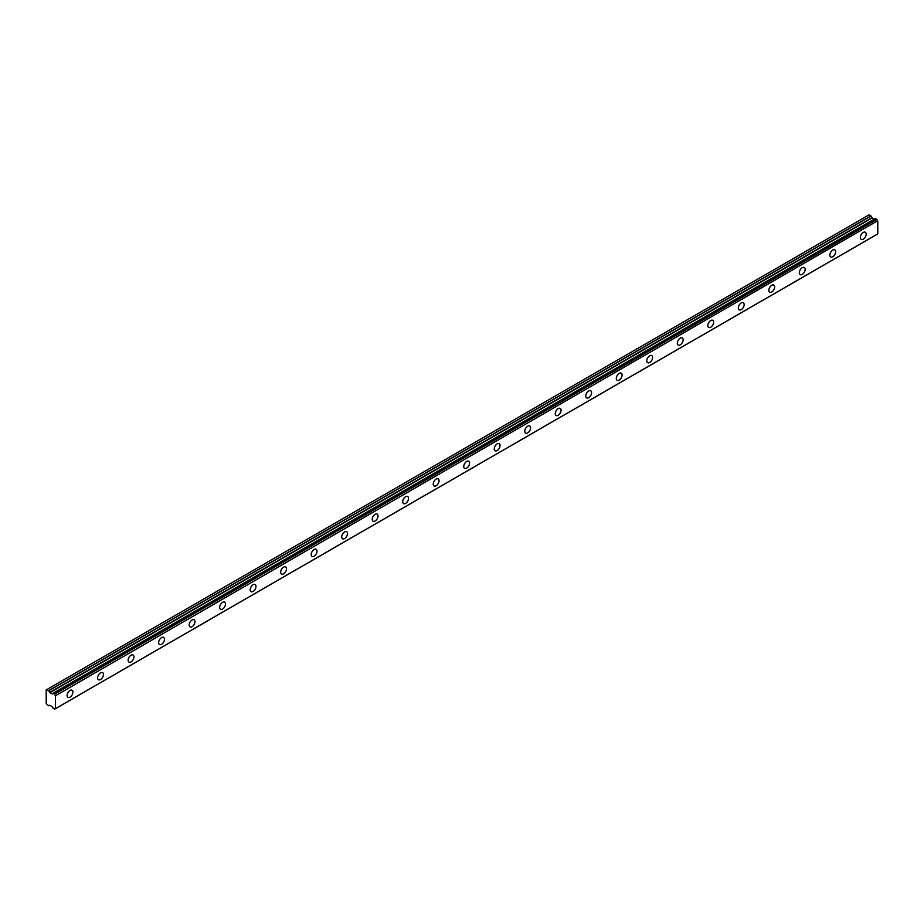 <?xml version="1.0" encoding="UTF-8"?>
<svg xmlns="http://www.w3.org/2000/svg" width="924" height="924" viewBox="0 0 924 924"><rect width="100%" height="100%" fill="white"/><g stroke="black" fill="none" stroke-linecap="round" stroke-linejoin="round"><path stroke-width="1.39" d="M863.27 239.166A4.112 2.368 120 0 0 865.961 235.551A4.112 2.368 120 0 0 865.326 232.259A4.112 2.368 120 0 0 863.27 232.455A4.112 2.368 120 0 0 860.591 236.082A4.112 2.368 120 0 0 861.214 239.374A4.112 2.368 120 0 0 863.27 239.166M70.028 697.146A4.112 2.368 120 0 0 72.707 693.52A4.112 2.368 120 0 0 72.084 690.228A4.112 2.368 120 0 0 70.028 690.436A4.112 2.368 120 0 0 67.337 694.051A4.112 2.368 120 0 0 67.972 697.343A4.112 2.368 120 0 0 70.028 697.146M100.531 679.533A4.112 2.368 120 0 0 103.222 675.906A4.112 2.368 120 0 0 102.587 672.614A4.112 2.368 120 0 0 100.531 672.822A4.112 2.368 120 0 0 97.852 676.437A4.112 2.368 120 0 0 98.487 679.729A4.112 2.368 120 0 0 100.531 679.533M131.046 661.919A4.112 2.368 120 0 0 133.726 658.292A4.112 2.368 120 0 0 133.102 655A4.112 2.368 120 0 0 131.046 655.208A4.112 2.368 120 0 0 128.355 658.824A4.112 2.368 120 0 0 128.99 662.115A4.112 2.368 120 0 0 131.046 661.919M161.55 644.305A4.112 2.368 120 0 0 164.241 640.679A4.112 2.368 120 0 0 163.606 637.387A4.112 2.368 120 0 0 161.55 637.595A4.112 2.368 120 0 0 158.87 641.21A4.112 2.368 120 0 0 159.505 644.502A4.112 2.368 120 0 0 161.55 644.305M192.065 626.691A4.112 2.368 120 0 0 194.745 623.065A4.112 2.368 120 0 0 194.121 619.773A4.112 2.368 120 0 0 192.065 619.981A4.112 2.368 120 0 0 189.385 623.596A4.112 2.368 120 0 0 190.009 626.888A4.112 2.368 120 0 0 192.065 626.691M222.569 609.066A4.112 2.368 120 0 0 225.26 605.451A4.112 2.368 120 0 0 224.624 602.159A4.112 2.368 120 0 0 222.569 602.367A4.112 2.368 120 0 0 219.889 605.982A4.112 2.368 120 0 0 220.524 609.274A4.112 2.368 120 0 0 222.569 609.066M253.084 591.452A4.112 2.368 120 0 0 255.763 587.837A4.112 2.368 120 0 0 255.14 584.546A4.112 2.368 120 0 0 253.084 584.742A4.112 2.368 120 0 0 250.404 588.369A4.112 2.368 120 0 0 251.028 591.66A4.112 2.368 120 0 0 253.084 591.452M283.587 573.839A4.112 2.368 120 0 0 286.278 570.223A4.112 2.368 120 0 0 285.643 566.932A4.112 2.368 120 0 0 283.587 567.128A4.112 2.368 120 0 0 280.908 570.755A4.112 2.368 120 0 0 281.543 574.047A4.112 2.368 120 0 0 283.587 573.839M314.102 556.225A4.112 2.368 120 0 0 316.782 552.61A4.112 2.368 120 0 0 316.158 549.318A4.112 2.368 120 0 0 314.102 549.514A4.112 2.368 120 0 0 311.423 553.141A4.112 2.368 120 0 0 312.046 556.433A4.112 2.368 120 0 0 314.102 556.225M344.606 538.611A4.112 2.368 120 0 0 347.297 534.996A4.112 2.368 120 0 0 346.662 531.704A4.112 2.368 120 0 0 344.606 531.901A4.112 2.368 120 0 0 341.926 535.527A4.112 2.368 120 0 0 342.561 538.819A4.112 2.368 120 0 0 344.606 538.611M375.121 520.997A4.112 2.368 120 0 0 377.801 517.382A4.112 2.368 120 0 0 377.177 514.091A4.112 2.368 120 0 0 375.121 514.287A4.112 2.368 120 0 0 372.441 517.914A4.112 2.368 120 0 0 373.065 521.205A4.112 2.368 120 0 0 375.121 520.997M405.624 503.384A4.112 2.368 120 0 0 408.316 499.769A4.112 2.368 120 0 0 407.68 496.477A4.112 2.368 120 0 0 405.624 496.673A4.112 2.368 120 0 0 402.945 500.3A4.112 2.368 120 0 0 403.58 503.592A4.112 2.368 120 0 0 405.624 503.384M436.14 485.77A4.112 2.368 120 0 0 438.819 482.155A4.112 2.368 120 0 0 438.195 478.851A4.112 2.368 120 0 0 436.14 479.059A4.112 2.368 120 0 0 433.46 482.686A4.112 2.368 120 0 0 434.084 485.978A4.112 2.368 120 0 0 436.14 485.77M466.655 468.156A4.112 2.368 120 0 0 469.334 464.529A4.112 2.368 120 0 0 468.699 461.238A4.112 2.368 120 0 0 466.655 461.446A4.112 2.368 120 0 0 463.964 465.072A4.112 2.368 120 0 0 464.599 468.364A4.112 2.368 120 0 0 466.655 468.156M497.158 450.542A4.112 2.368 120 0 0 499.838 446.916A4.112 2.368 120 0 0 499.214 443.624A4.112 2.368 120 0 0 497.158 443.832A4.112 2.368 120 0 0 494.479 447.447A4.112 2.368 120 0 0 495.102 450.75A4.112 2.368 120 0 0 497.158 450.542M527.673 432.929A4.112 2.368 120 0 0 530.353 429.302A4.112 2.368 120 0 0 529.718 426.01A4.112 2.368 120 0 0 527.673 426.218A4.112 2.368 120 0 0 524.982 429.833A4.112 2.368 120 0 0 525.617 433.125A4.112 2.368 120 0 0 527.673 432.929M558.177 415.315A4.112 2.368 120 0 0 560.856 411.688A4.112 2.368 120 0 0 560.233 408.396A4.112 2.368 120 0 0 558.177 408.604A4.112 2.368 120 0 0 555.497 412.219A4.112 2.368 120 0 0 556.121 415.511A4.112 2.368 120 0 0 558.177 415.315M588.692 397.701A4.112 2.368 120 0 0 591.372 394.074A4.112 2.368 120 0 0 590.736 390.783A4.112 2.368 120 0 0 588.692 390.991A4.112 2.368 120 0 0 586.001 394.606A4.112 2.368 120 0 0 586.636 397.898A4.112 2.368 120 0 0 588.692 397.701M619.196 380.087A4.112 2.368 120 0 0 621.875 376.461A4.112 2.368 120 0 0 621.251 373.169A4.112 2.368 120 0 0 619.196 373.377A4.112 2.368 120 0 0 616.516 376.992A4.112 2.368 120 0 0 617.14 380.284A4.112 2.368 120 0 0 619.196 380.087M649.711 362.474A4.112 2.368 120 0 0 652.39 358.847A4.112 2.368 120 0 0 651.755 355.555A4.112 2.368 120 0 0 649.711 355.763A4.112 2.368 120 0 0 647.019 359.378A4.112 2.368 120 0 0 647.655 362.67A4.112 2.368 120 0 0 649.711 362.474M680.214 344.86A4.112 2.368 120 0 0 682.905 341.233A4.112 2.368 120 0 0 682.27 337.941A4.112 2.368 120 0 0 680.214 338.149A4.112 2.368 120 0 0 677.535 341.764A4.112 2.368 120 0 0 678.158 345.056A4.112 2.368 120 0 0 680.214 344.86M710.729 327.246A4.112 2.368 120 0 0 713.409 323.619A4.112 2.368 120 0 0 712.774 320.328A4.112 2.368 120 0 0 710.729 320.536A4.112 2.368 120 0 0 708.038 324.151A4.112 2.368 120 0 0 708.673 327.442A4.112 2.368 120 0 0 710.729 327.246M741.233 309.621A4.112 2.368 120 0 0 743.924 306.006A4.112 2.368 120 0 0 743.289 302.714A4.112 2.368 120 0 0 741.233 302.91A4.112 2.368 120 0 0 738.553 306.537A4.112 2.368 120 0 0 739.177 309.829A4.112 2.368 120 0 0 741.233 309.621M771.748 292.007A4.112 2.368 120 0 0 774.428 288.392A4.112 2.368 120 0 0 773.792 285.1A4.112 2.368 120 0 0 771.748 285.297A4.112 2.368 120 0 0 769.057 288.923A4.112 2.368 120 0 0 769.692 292.215A4.112 2.368 120 0 0 771.748 292.007M802.251 274.393A4.112 2.368 120 0 0 804.943 270.778A4.112 2.368 120 0 0 804.307 267.486A4.112 2.368 120 0 0 802.251 267.683A4.112 2.368 120 0 0 799.572 271.31A4.112 2.368 120 0 0 800.196 274.601A4.112 2.368 120 0 0 802.251 274.393M832.767 256.78A4.112 2.368 120 0 0 835.446 253.164A4.112 2.368 120 0 0 834.822 249.873A4.112 2.368 120 0 0 832.767 250.069A4.112 2.368 120 0 0 830.075 253.696A4.112 2.368 120 0 0 830.711 256.988A4.112 2.368 120 0 0 832.767 256.78M54.562 709.158L55.348 708.696L54.562 709.158L53.211 708.327A1.34 0.774 60 0 0 52.425 707.01L49.884 705.22L48.614 705.751L46.2 703.684L46.2 689.928L48.718 690.759L871.009 216.008L869.08 214.842L46.778 689.593M54.585 709.124A1.34 0.774 60 0 1 55.371 708.708L55.498 695.737L877.673 220.755A1.34 0.774 60 0 1 876.888 219.427L875.536 218.595L53.211 693.393A1.34 0.774 60 0 1 52.425 693.797L874.728 219.046A1.34 0.774 60 0 1 874.728 219.046L52.194 693.889L49.884 692.642L48.718 690.759M871.009 216.008L872.187 217.891L874.497 219.138M877.8 220.986L877.8 233.864L55.498 708.616M55.498 708.639L877.8 233.864M874.647 219.046L52.425 693.797M875.536 218.595L53.28 693.346L875.606 218.607M877.673 220.755L55.498 695.737M55.371 695.506A1.34 0.774 60 0 1 54.585 694.178L876.888 219.427M876.807 219.3L54.585 694.178M54.504 694.051L53.234 693.346M874.3 219.115L51.998 693.866M870.916 215.904L48.614 690.655M871.979 217.671L49.677 692.423M49.884 692.642L872.187 217.891M877.754 233.957L55.452 708.708"/></g></svg>

